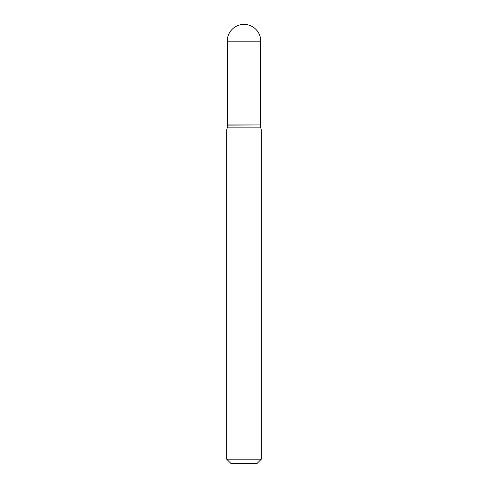 <?xml version="1.0" encoding="UTF-8"?>
<svg xmlns="http://www.w3.org/2000/svg" width="488" height="488" viewBox="0 0 488 488"><rect width="100%" height="100%" fill="white"/><g stroke="black" fill="none" stroke-linecap="round" stroke-linejoin="round"><path stroke-width="0.73" d="M227.237 41.163L227.237 124.946L260.763 124.946L260.763 41.163L227.237 41.163A16.763 16.763 0 0 1 244 24.4A16.763 16.763 0 0 1 260.763 41.163M260.616 124.946L227.237 125.093L227.237 127.88L226.664 130.015L226.664 459.196L261.336 459.196L256.932 463.6L231.068 463.6L226.664 459.196M260.763 125.093L260.763 127.88L227.237 127.88M260.763 127.88L261.336 130.015L226.664 130.015M261.336 130.015L261.336 459.196"/></g></svg>
